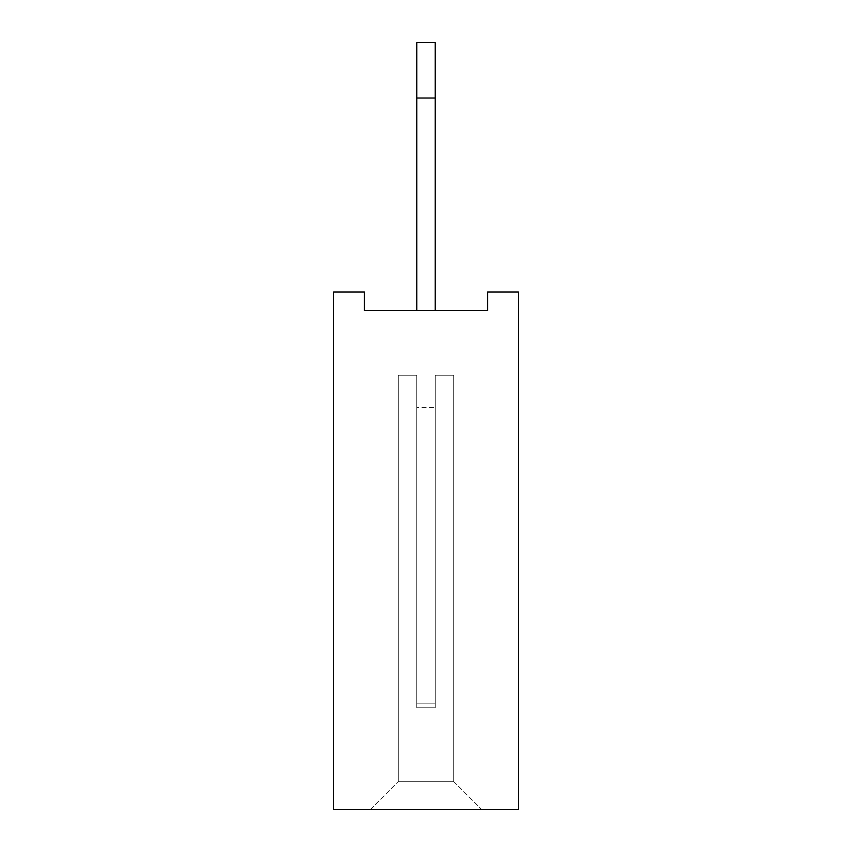 <?xml version="1.0" encoding="UTF-8"?>
<svg xmlns="http://www.w3.org/2000/svg" width="852" height="852" viewBox="0 0 852 852"><rect width="100%" height="100%" fill="white"/><g stroke="black" fill="none" stroke-linecap="round" stroke-linejoin="round"><path stroke-width="0.64" stroke-dasharray="4.26 3.19" d="M518.389 292.044L518.389 809.4L333.611 809.4L333.611 292.044L364.411 292.044L364.411 310.522L487.589 310.522L487.589 292.044L518.389 292.044M481.433 809.4L370.567 809.304L481.433 809.304L370.567 809.304L481.433 809.304L370.567 809.304L481.433 809.304L370.567 809.304L481.433 809.304L370.567 809.304L481.433 809.304L370.567 809.304L481.433 809.304L370.567 809.304L481.433 809.304L370.567 809.304L481.433 809.304L370.567 809.304L481.433 809.304L370.567 809.304L481.433 809.304L370.567 809.304L481.433 809.304L370.567 809.304L481.433 809.304L370.567 809.304L481.433 809.304L370.567 809.304L481.433 809.304L370.567 809.304L481.433 809.304L370.567 809.304L481.433 809.304L370.567 809.304L481.433 809.304L370.567 809.304L481.433 809.304L370.567 809.304L481.433 809.304L370.567 809.304L481.433 809.304L370.567 809.304L481.433 809.304L370.567 809.304L481.433 809.304L370.567 809.304L481.433 809.304L370.567 809.304L481.433 809.304L370.567 809.304L481.433 809.304L370.567 809.304L481.433 809.304L370.567 809.304L481.433 809.304L370.567 809.304L481.433 809.304L370.567 809.304L481.433 809.304L370.567 809.304L481.433 809.304L453.807 781.689L398.193 781.689L453.807 781.689L398.193 781.689L453.807 781.689L398.193 781.689L453.807 781.689L398.193 781.689L453.807 781.689L398.193 781.689L453.807 781.689L398.193 781.689L453.807 781.689L398.193 781.689L453.807 781.689L398.193 781.689L453.807 781.689L398.193 781.689L453.807 781.689L398.193 781.689L453.807 781.689L398.193 781.689L453.807 781.689L398.193 781.689L453.807 781.689L398.193 781.689L453.807 781.689L398.193 781.689L453.807 781.689L398.193 781.689L453.807 781.689L398.193 781.689L453.807 781.689L398.193 781.689L453.807 781.689L398.193 781.689L453.807 781.689L398.193 781.689L453.807 781.689L398.193 781.689L453.807 781.689L398.193 781.689L453.807 781.689L398.193 781.689L453.807 781.689L398.193 781.689L453.807 781.689L398.193 781.689L453.807 781.689L398.193 781.689L453.807 781.689L398.193 781.689L453.807 781.689L398.193 781.689L453.807 781.689L398.193 781.689L453.807 781.689L398.193 781.689L453.807 781.689L398.193 781.689L453.807 781.689L481.433 809.4M416.766 310.522L435.234 310.522L435.234 42.6L435.234 310.522L435.234 42.6L435.234 310.522L435.234 42.6L435.234 310.522L435.234 42.6L435.234 310.522L435.234 42.6L435.234 310.522L435.234 42.6L435.234 310.522L435.234 42.6L435.234 310.522L435.234 42.6L435.234 310.522L435.234 42.6L435.234 310.522L435.234 42.6L435.234 310.522L435.234 42.6L435.234 310.522L435.234 42.6L435.234 310.522L435.234 42.6L435.234 310.522L435.234 42.6L435.234 310.522L435.234 42.6L435.234 310.522L435.234 42.6L435.234 310.522L435.234 42.6L435.234 310.522L435.234 42.6L435.234 310.522L435.234 42.6L435.234 310.522L435.234 42.6L435.234 310.522L435.234 42.6L435.234 310.522L435.234 42.6L435.234 310.522L435.234 42.6L435.234 310.522L435.234 42.6L435.234 310.522L435.234 42.6L435.234 310.522L435.234 42.6L435.234 310.522L435.234 42.6L435.234 310.522L435.234 42.6L435.234 310.522L435.234 42.6L435.234 310.522L416.766 310.522L435.234 310.522L416.766 310.522L435.234 310.522L416.766 310.522L435.234 310.522L416.766 310.522L435.234 310.522L416.766 310.522L435.234 310.522L416.766 310.522L435.234 310.522L416.766 310.522L435.234 310.522L416.766 310.522L435.234 310.522L416.766 310.522L435.234 310.522L416.766 310.522L435.234 310.522L416.766 310.522L435.234 310.522L416.766 310.522L435.234 310.522L416.766 310.522L435.234 310.522L416.766 310.522L435.234 310.522L416.766 310.522L435.234 310.522L416.766 310.522L435.234 310.522L416.766 310.522L435.234 310.522L416.766 310.522L435.234 310.522L416.766 310.522L435.234 310.522L416.766 310.522L435.234 310.522L416.766 310.522L435.234 310.522L416.766 310.522L435.234 310.522L416.766 310.522L435.234 310.522L416.766 310.522L435.234 310.522L416.766 310.522L435.234 310.522L416.766 310.522L435.234 310.522L416.766 310.522L435.234 310.522L416.766 310.522L435.234 310.522L416.766 310.522L435.234 310.522L416.766 310.522L416.766 98.033L416.766 310.522L435.234 310.522L416.766 310.522L435.234 310.522L416.766 310.522L416.766 42.6L416.766 310.522L416.766 42.6L416.766 310.522L435.234 310.522L416.766 310.522L416.766 42.6L416.766 310.522L435.234 310.522L416.766 310.522L435.234 310.522L416.766 310.522L416.766 42.6L416.766 310.522L435.234 310.522L416.766 310.522L416.766 42.6L416.766 310.522L416.766 42.6L416.766 310.522L435.234 310.522L416.766 310.522L416.766 42.6L416.766 310.522L435.234 310.522L416.766 310.522L435.234 310.522L416.766 310.522L416.766 42.6L416.766 310.522L435.234 310.522L416.766 310.522L416.766 42.6L416.766 310.522L435.234 310.522L416.766 310.522L416.766 42.6L416.766 310.522L416.766 42.6L416.766 310.522L435.234 310.522L416.766 310.522L435.234 310.522L416.766 310.522L416.766 42.6L416.766 310.522L435.234 310.522L416.766 310.522L416.766 42.6L416.766 310.522L435.234 310.522L416.766 310.522L416.766 42.6L416.766 310.522L416.766 42.6L416.766 310.522L435.234 310.522L416.766 310.522L416.766 42.6L416.766 310.522L435.234 310.522L416.766 310.522L416.766 42.6L416.766 310.522L435.234 310.522L416.766 310.522L416.766 42.6L416.766 310.522L435.234 310.522L416.766 310.522L416.766 42.6L416.766 310.522L435.234 310.522L416.766 310.522L435.234 310.522L416.766 310.522L416.766 42.6L416.766 310.522L416.766 42.6L416.766 310.522L435.234 310.522L416.766 310.522L416.766 42.6L416.766 310.522L435.234 310.522L416.766 310.522L416.766 42.6L416.766 310.522L435.234 310.522L416.766 310.522L435.234 310.522L416.766 310.522L416.766 42.6L416.766 310.522L416.766 42.6L416.766 310.522L435.234 310.522L416.766 310.522L435.234 310.522L416.766 310.522L416.766 42.6L416.766 310.522L416.766 42.6L416.766 310.522L435.234 310.522L416.766 310.522L435.234 310.522L416.766 310.522L416.766 42.6L416.766 310.522L435.234 310.522L435.234 42.6L416.766 42.6L416.766 310.522L435.234 310.522M370.567 809.4L398.193 781.689L370.567 809.4M416.766 98.033L435.234 98.033M416.766 42.6L435.234 42.6L416.766 42.6M398.289 781.689L453.711 781.689L398.289 781.689L453.711 781.689L398.289 781.689L453.711 781.689L398.289 781.689L453.711 781.689L398.289 781.689L453.711 781.689L398.289 781.689L453.711 781.689L398.289 781.689L453.711 781.689L398.289 781.689L453.711 781.689L398.289 781.689L453.711 781.689L398.289 781.689L453.711 781.689L398.289 781.689L453.711 781.689L398.289 781.689L453.711 781.689L398.289 781.689L453.711 781.689L398.289 781.689L453.711 781.689L398.289 781.689L453.711 781.689L398.289 781.689L453.711 781.689L398.289 781.689L453.711 781.689L398.289 781.689L453.711 781.689L398.289 781.689L453.711 781.689L398.289 781.689L453.711 781.689L398.289 781.689L453.711 781.689L398.289 781.689L453.711 781.689L398.289 781.689L453.711 781.689L398.289 781.689L453.711 781.689L398.289 781.689L453.711 781.689L398.289 781.689L453.711 781.689L398.289 781.689L453.711 781.689L398.289 781.689L453.711 781.689L398.289 781.689L453.711 781.689L398.289 781.689L453.711 781.689L398.289 781.689L398.289 375.189L416.766 375.189L398.289 375.189L416.766 375.189L416.766 707.778L435.234 707.778L435.234 375.189L453.711 375.189L435.234 375.189L435.234 707.778L435.234 375.189L453.711 375.189L435.234 375.189L435.234 707.778L435.234 375.189L453.711 375.189L435.234 375.189L435.234 707.778L435.234 375.189L453.711 375.189L435.234 375.189L435.234 707.778L435.234 375.189L453.711 375.189L435.234 375.189L435.234 707.778L435.234 375.189L453.711 375.189L435.234 375.189L435.234 707.778L435.234 375.189L453.711 375.189L435.234 375.189L435.234 707.778L435.234 375.189L453.711 375.189L435.234 375.189L435.234 707.778L435.234 375.189L453.711 375.189L435.234 375.189L435.234 707.778L435.234 375.189L453.711 375.189L435.234 375.189L435.234 707.778L435.234 375.189L453.711 375.189L435.234 375.189L435.234 707.778L435.234 375.189L453.711 375.189L435.234 375.189L435.234 707.778L435.234 375.189L453.711 375.189L435.234 375.189L435.234 707.778L435.234 375.189L453.711 375.189L435.234 375.189L435.234 707.778L435.234 375.189L453.711 375.189L435.234 375.189L435.234 707.778L435.234 375.189L453.711 375.189L435.234 375.189L435.234 707.778L435.234 375.189L453.711 375.189L435.234 375.189L435.234 707.778L435.234 375.189L453.711 375.189L435.234 375.189L435.234 707.778L435.234 375.189L453.711 375.189L435.234 375.189L435.234 707.778L435.234 375.189L453.711 375.189L435.234 375.189L435.234 707.778L435.234 375.189L453.711 375.189L435.234 375.189L435.234 707.778L435.234 375.189L453.711 375.189L435.234 375.189L435.234 707.778L435.234 375.189L453.711 375.189L435.234 375.189L435.234 707.778L435.234 375.189L453.711 375.189L435.234 375.189L435.234 707.778L435.234 375.189L453.711 375.189L435.234 375.189L435.234 707.778L435.234 375.189L453.711 375.189L435.234 375.189L435.234 707.778L435.234 375.189L453.711 375.189L435.234 375.189L435.234 707.778L435.234 375.189L453.711 375.189L435.234 375.189L435.234 707.778L435.234 375.189L453.711 375.189L435.234 375.189L435.234 707.778L435.234 375.189L453.711 375.189L435.234 375.189L435.234 707.778L435.234 407.522L435.234 707.778L435.234 407.522L435.234 707.778L435.234 407.522L435.234 707.778L435.234 407.522L435.234 707.778L435.234 407.522L435.234 707.778L435.234 407.522L435.234 707.778L435.234 407.522L435.234 707.778L435.234 407.522L435.234 707.778L435.234 407.522L435.234 707.778L435.234 407.522L435.234 707.778L435.234 407.522L435.234 707.778L435.234 407.522L435.234 707.778L435.234 407.522L435.234 707.778L435.234 407.522L435.234 707.778L435.234 407.522L435.234 707.778L435.234 407.522L435.234 707.778L435.234 407.522L435.234 707.778L435.234 407.522L435.234 707.778L435.234 407.522L435.234 707.778L435.234 407.522L435.234 707.778L435.234 407.522L435.234 707.778L435.234 407.522L435.234 707.778L435.234 407.522L435.234 707.778L435.234 407.522L435.234 707.778L435.234 407.522L435.234 707.778L435.234 407.522L435.234 707.778L435.234 407.522L435.234 707.778L435.234 407.522L435.234 707.778L435.234 407.522L435.234 707.778L435.234 407.522L435.234 707.778L416.766 707.778L416.766 375.189L398.289 375.189L416.766 375.189L416.766 707.778L435.234 707.778L416.766 707.778L416.766 375.189L398.289 375.189L416.766 375.189L416.766 707.778L435.234 707.778L416.766 707.778L416.766 375.189L398.289 375.189L416.766 375.189L416.766 707.778L435.234 707.778L416.766 707.778L416.766 375.189L398.289 375.189L416.766 375.189L416.766 707.778L435.234 707.778L416.766 707.778L416.766 375.189L398.289 375.189L416.766 375.189L416.766 707.778L435.234 707.778L416.766 707.778L416.766 375.189L398.289 375.189L416.766 375.189L416.766 707.778L435.234 707.778L416.766 707.778L416.766 375.189L398.289 375.189L416.766 375.189L416.766 707.778L435.234 707.778L416.766 707.778L416.766 375.189L398.289 375.189L416.766 375.189L416.766 707.778L435.234 707.778L416.766 707.778L416.766 375.189L398.289 375.189L416.766 375.189L416.766 707.778L435.234 707.778L416.766 707.778L416.766 375.189L398.289 375.189L416.766 375.189L416.766 707.778L435.234 707.778L416.766 707.778L416.766 375.189L398.289 375.189L416.766 375.189L416.766 707.778L435.234 707.778L416.766 707.778L416.766 375.189L398.289 375.189L416.766 375.189L416.766 707.778L435.234 707.778L416.766 707.778L416.766 375.189L398.289 375.189L416.766 375.189L416.766 707.778L435.234 707.778L416.766 707.778L416.766 375.189L398.289 375.189L416.766 375.189L416.766 707.778L435.234 707.778L416.766 707.778L416.766 375.189L398.289 375.189L416.766 375.189L416.766 707.778L435.234 707.778L416.766 707.778L416.766 375.189L398.289 375.189L416.766 375.189L416.766 707.778L435.234 707.778L416.766 707.778L416.766 375.189L398.289 375.189L416.766 375.189L416.766 707.778L435.234 707.778L416.766 707.778L416.766 375.189L398.289 375.189L416.766 375.189L416.766 707.778L435.234 707.778L416.766 707.778L416.766 375.189L398.289 375.189L416.766 375.189L416.766 707.778L435.234 707.778L416.766 707.778L416.766 375.189L398.289 375.189L416.766 375.189L416.766 707.778L435.234 707.778L416.766 707.778L416.766 375.189L398.289 375.189L416.766 375.189L416.766 707.778L435.234 707.778L416.766 707.778L416.766 375.189L398.289 375.189L416.766 375.189L416.766 707.778L435.234 707.778L416.766 707.778L416.766 375.189L398.289 375.189L416.766 375.189L416.766 707.778L435.234 707.778L416.766 707.778L416.766 375.189L398.289 375.189L416.766 375.189L416.766 707.778L435.234 707.778L416.766 707.778L416.766 375.189L398.289 375.189L416.766 375.189L416.766 707.778L435.234 707.778L416.766 707.778L416.766 375.189L398.289 375.189L416.766 375.189L416.766 707.778L435.234 707.778L416.766 707.778L416.766 375.189L398.289 375.189L416.766 375.189L416.766 707.778L435.234 707.778L416.766 707.778L416.766 375.189L398.289 375.189L416.766 375.189L416.766 707.778L435.234 707.778L416.766 707.778L416.766 375.189L398.289 375.189L398.289 781.689M453.711 781.689L453.711 375.189L453.711 781.689M416.766 707.778L435.234 707.778L416.766 707.778L416.766 375.189L416.766 707.778L416.766 407.522L416.766 703.156L435.234 703.156L416.766 703.156L416.766 707.778L416.766 407.522L416.766 703.156L435.234 703.156L416.766 703.156L416.766 707.778L416.766 407.522L416.766 703.156L435.234 703.156L416.766 703.156L416.766 707.778L416.766 407.522L416.766 703.156L435.234 703.156L416.766 703.156L416.766 707.778L416.766 407.522L416.766 703.156L435.234 703.156L416.766 703.156L416.766 707.778L416.766 407.522L416.766 703.156L435.234 703.156L416.766 703.156L416.766 707.778L416.766 407.522L416.766 703.156L435.234 703.156L416.766 703.156L416.766 707.778L416.766 407.522L416.766 703.156L435.234 703.156L416.766 703.156L416.766 707.778L416.766 407.522L416.766 703.156L435.234 703.156L416.766 703.156L416.766 707.778L416.766 407.522L416.766 703.156L435.234 703.156L416.766 703.156L416.766 707.778L416.766 407.522L416.766 703.156L435.234 703.156L416.766 703.156L416.766 707.778L416.766 407.522L416.766 703.156L435.234 703.156L416.766 703.156L416.766 707.778L416.766 407.522L416.766 703.156L435.234 703.156L416.766 703.156L416.766 707.778L416.766 407.522L416.766 703.156L435.234 703.156L416.766 703.156L416.766 707.778L416.766 407.522L416.766 703.156L435.234 703.156L416.766 703.156L416.766 707.778L416.766 407.522L416.766 703.156L435.234 703.156L416.766 703.156L416.766 707.778L416.766 407.522L416.766 703.156L435.234 703.156L416.766 703.156L416.766 707.778L416.766 407.522L416.766 703.156L435.234 703.156L416.766 703.156L416.766 707.778L416.766 407.522L416.766 703.156L435.234 703.156L416.766 703.156L416.766 707.778L416.766 407.522L416.766 703.156L435.234 703.156L416.766 703.156L416.766 707.778L416.766 407.522L416.766 703.156L435.234 703.156L416.766 703.156L416.766 707.778L416.766 407.522L416.766 703.156L435.234 703.156L416.766 703.156L416.766 707.778L416.766 407.522L416.766 703.156L435.234 703.156L416.766 703.156L416.766 707.778L416.766 407.522L416.766 703.156L435.234 703.156L416.766 703.156L416.766 707.778L416.766 407.522L416.766 703.156L435.234 703.156L416.766 703.156L416.766 707.778L416.766 407.522L416.766 703.156L435.234 703.156L416.766 703.156L416.766 707.778L416.766 407.522L416.766 703.156L435.234 703.156L416.766 703.156L416.766 707.778L416.766 407.522L416.766 703.156L435.234 703.156L416.766 703.156L416.766 707.778L416.766 407.522L416.766 703.156L435.234 703.156L416.766 703.156L416.766 707.778M416.766 407.522L416.766 703.156L416.766 407.522L435.234 407.522L416.766 407.522M416.766 703.156L435.234 703.156L416.766 703.156"/><path stroke-width="1.28" d="M518.389 292.044L518.389 809.4L333.611 809.4L333.611 292.044L364.411 292.044L364.411 310.522L487.589 310.522L487.589 292.044L518.389 292.044M416.766 310.522L416.766 42.6L435.234 42.6L435.234 310.522M416.766 98.033L435.234 98.033"/></g></svg>
